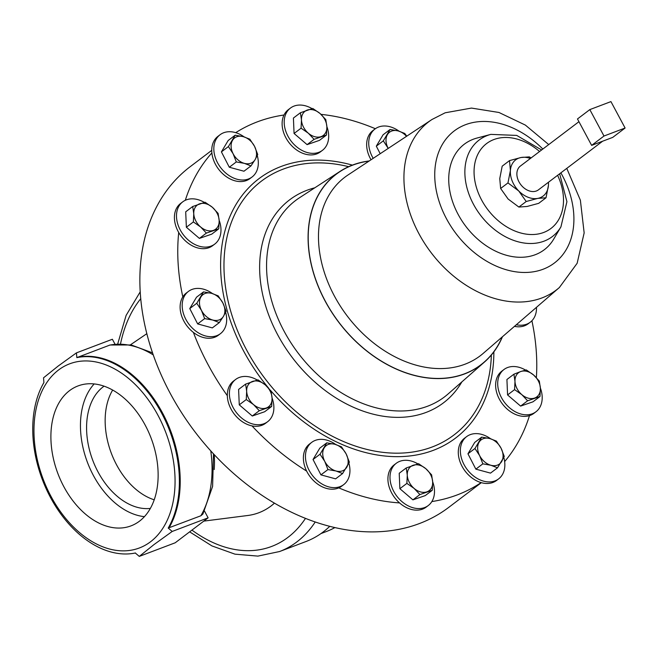 <?xml version="1.0" encoding="UTF-8"?>
<svg xmlns="http://www.w3.org/2000/svg" width="658" height="658" viewBox="0 0 658 658"><rect width="100%" height="100%" fill="white"/><g stroke="black" fill="none" stroke-linecap="round" stroke-linejoin="round"><path stroke-width="0.99" d="M104.063 386.188A66.269 44.176 -110.7 0 0 103.084 386.904A66.269 44.176 -110.7 0 0 93.091 461.184A66.269 44.176 -110.7 0 0 150.369 508.412M112.658 390.071A66.269 44.176 -110.7 0 0 111.35 453.313A66.269 44.176 -110.7 0 0 154.235 499.809M69.526 390.646A74.815 49.868 -110.7 0 0 60.668 480.25A74.815 49.868 -110.7 0 0 131.016 525.865A74.815 49.868 -110.7 0 0 139.504 521.152A74.815 49.868 -110.7 0 0 148.363 431.549A74.815 49.868 -110.7 0 0 78.006 385.942A74.815 49.868 -110.7 0 0 69.526 390.646M94.16 383.951A74.815 49.868 -110.7 0 0 87.44 462.368A74.815 49.868 -110.7 0 0 144.431 516.653M541.616 149.966L516.719 135.416L490.843 134.38L477.124 138.016A66.203 48.429 52.8 0 0 473.357 139.216A66.203 48.429 52.8 0 0 458.165 214.45A66.203 48.429 52.8 0 0 535.283 254.704A66.203 48.429 52.8 0 0 553.715 239.093L560.929 226.87L566.925 201.677L559.654 173.77M369.253 160.939A119.756 87.604 52.8 0 0 352.63 165.018A119.756 87.604 52.8 0 0 340.071 171.368A119.756 87.604 52.8 0 0 329.88 309.318A119.756 87.604 52.8 0 0 464.638 373.917A119.756 87.604 52.8 0 0 484.518 362.007A119.756 87.604 52.8 0 0 502.457 336.74M225.628 312.262A26.501 19.386 -127.2 0 1 226.64 320.907A26.501 19.386 -127.2 0 1 220.438 333.664L218.366 335.235A26.501 19.386 -127.2 0 1 193.386 332.405A213.842 156.431 52.8 0 0 208.191 364.861A213.842 156.431 52.8 0 0 227.323 395.688A26.501 19.386 -127.2 0 1 233.557 381.031L235.63 379.46A26.501 19.386 -127.2 0 1 257.253 380.02M219.155 220.298A26.501 19.386 -127.2 0 1 217.337 241.544A26.501 19.386 -127.2 0 1 214.738 244.093L212.666 245.664A26.501 19.386 -127.2 0 1 178.713 232.488A213.842 156.431 52.8 0 0 182.809 296.881A26.501 19.386 -127.2 0 1 186.354 292.991L188.427 291.42A26.501 19.386 -127.2 0 1 212.476 293.567M257.27 155.576A26.501 19.386 -127.2 0 1 252.08 176.986L249.999 178.557A26.501 19.386 -127.2 0 1 244.011 181.238A26.501 19.386 -127.2 0 1 211.876 152.919A213.842 156.431 52.8 0 0 185.309 200.287M326.861 126.533A26.501 19.386 -127.2 0 1 322.445 150.328L320.372 151.899A26.501 19.386 -127.2 0 1 303.099 153.429A26.501 19.386 -127.2 0 1 284.001 115.002A213.842 156.431 52.8 0 0 235.72 132.661M375.356 128.729A213.842 156.431 52.8 0 0 321.022 114.369M602.621 141.215L538.433 189.849A14.937 10.923 -127.2 0 1 536.402 190.976A14.937 10.923 -127.2 0 1 519.804 183.253A14.937 10.923 -127.2 0 1 520.396 166.046L578.941 121.689M536.484 307.311A26.501 19.386 -127.2 0 1 536.467 309.449A26.501 19.386 -127.2 0 1 530.258 322.206A26.501 19.386 -127.2 0 1 516.333 324.739M530.258 322.206L528.185 323.785A26.501 19.386 -127.2 0 1 514.466 326.36M432.668 481.755A26.501 19.386 -127.2 0 1 428.251 505.55A26.501 19.386 -127.2 0 1 410.979 507.079A26.501 19.386 -127.2 0 1 391.526 486.262A26.501 19.386 -127.2 0 1 396.239 463.298A26.501 19.386 -127.2 0 1 413.504 461.768A26.501 19.386 -127.2 0 1 417.863 463.865M428.251 505.55L426.178 507.121A26.501 19.386 -127.2 0 1 408.906 508.659A26.501 19.386 -127.2 0 1 399.546 502.918A26.501 19.386 -127.2 0 1 394.167 464.877L396.239 463.298M220.438 333.664A26.501 19.386 -127.2 0 1 195.516 330.875A26.501 19.386 -127.2 0 1 182.217 304.177A26.501 19.386 -127.2 0 1 188.427 291.42M193.386 332.405A26.501 19.386 -127.2 0 1 180.144 305.748A26.501 19.386 -127.2 0 1 182.809 296.881M322.445 150.328A26.501 19.386 -127.2 0 1 305.172 151.858A26.501 19.386 -127.2 0 1 285.72 131.041A26.501 19.386 -127.2 0 1 290.433 108.077A26.501 19.386 -127.2 0 1 307.697 106.547A26.501 19.386 -127.2 0 1 312.056 108.636M540.374 387.99A26.501 19.386 -127.2 0 1 538.557 409.235A26.501 19.386 -127.2 0 1 535.957 411.785A26.501 19.386 -127.2 0 1 506.06 404.292A26.501 19.386 -127.2 0 1 501.347 372.091A26.501 19.386 -127.2 0 1 503.946 369.533A26.501 19.386 -127.2 0 1 525.561 370.092M535.957 411.785L533.885 413.356A26.501 19.386 -127.2 0 1 529.493 415.617A26.501 19.386 -127.2 0 1 501.906 403.239A26.501 19.386 -127.2 0 1 499.266 373.662A26.501 19.386 -127.2 0 1 501.873 371.104L503.946 369.533M214.738 244.093A26.501 19.386 -127.2 0 1 184.849 236.6A26.501 19.386 -127.2 0 1 180.127 204.399A26.501 19.386 -127.2 0 1 182.727 201.85A26.501 19.386 -127.2 0 1 204.35 202.409M178.713 232.488A26.501 19.386 -127.2 0 1 178.055 205.97A26.501 19.386 -127.2 0 1 180.654 203.421L182.727 201.85M348.896 463.207A26.501 19.386 -127.2 0 1 343.706 484.617A26.501 19.386 -127.2 0 1 315.503 478.934A26.501 19.386 -127.2 0 1 311.695 442.373A26.501 19.386 -127.2 0 1 335.753 444.52M343.706 484.617L341.634 486.188A26.501 19.386 -127.2 0 1 338.771 487.874A26.501 19.386 -127.2 0 1 313.43 480.505A26.501 19.386 -127.2 0 1 306.653 471.103A26.501 19.386 -127.2 0 1 309.622 443.944L311.695 442.373M272.058 397.909A26.501 19.386 -127.2 0 1 267.642 421.704A26.501 19.386 -127.2 0 1 231.764 404.67A26.501 19.386 -127.2 0 1 235.63 379.46M267.642 421.704L265.569 423.275A26.501 19.386 -127.2 0 1 251.973 425.882A26.501 19.386 -127.2 0 1 229.691 406.241A26.501 19.386 -127.2 0 1 227.323 395.688M503.806 457.483A26.501 19.386 -127.2 0 1 498.616 478.892A26.501 19.386 -127.2 0 1 492.628 481.574A26.501 19.386 -127.2 0 1 464.696 465.774A26.501 19.386 -127.2 0 1 466.604 436.641A26.501 19.386 -127.2 0 1 472.6 433.959A26.501 19.386 -127.2 0 1 490.662 438.787M498.616 478.892L496.543 480.463A26.501 19.386 -127.2 0 1 490.547 483.145A26.501 19.386 -127.2 0 1 481.113 482.61A26.501 19.386 -127.2 0 1 460.172 462.171A26.501 19.386 -127.2 0 1 464.532 438.212L466.604 436.641M252.08 176.986A26.501 19.386 -127.2 0 1 246.084 179.667A26.501 19.386 -127.2 0 1 218.16 163.875A26.501 19.386 -127.2 0 1 220.068 134.742A26.501 19.386 -127.2 0 1 226.056 132.061A26.501 19.386 -127.2 0 1 244.118 136.889M58.48 370.043A98.437 65.611 69.3 0 1 158.01 415.371A98.437 65.611 69.3 0 1 150.55 541.756A98.437 65.611 69.3 0 1 51.02 496.436A98.437 65.611 69.3 0 1 58.48 370.043M135.458 552.975L133.582 553.329A102.294 68.185 69.3 0 0 135.301 553.008L139.282 556.397L153.98 544.594L172.199 531.45L168.218 528.061L200.863 515.782L202.911 514.03L212.608 486.41L213.496 453.897M152.574 352.869L131.213 344.965L110.042 345.006L76.83 357.623A102.294 68.185 69.3 0 1 161.654 413.191A102.294 68.185 69.3 0 1 168.218 528.061M76.83 357.623L76.443 352.869L112.37 339.257L115.043 344.241M133.582 553.329A102.294 68.185 69.3 0 1 49.868 496.296A102.294 68.185 69.3 0 1 43.913 382.561L43.527 377.815L58.225 366.012L76.443 352.869M481.335 482.676L448.55 507.515A213.842 156.431 -127.2 0 1 170.332 393.55A213.842 156.431 -127.2 0 1 190.261 166.63L211.744 150.353M274.419 503.189A107.83 71.87 69.3 0 1 271.08 505.953A107.83 71.87 69.3 0 1 247.778 515.494L203.816 521.111M329.707 526.384A151.447 100.945 69.3 0 1 305.978 541.526L279.584 551.527L257.903 556.109L234.988 554.159L211.925 545.918L189.636 531.853M172.199 531.45L208.125 517.838L175.209 542.784L139.282 556.397M204.515 511.101L208.125 517.838M235.169 135.203L228.408 146.578L233.088 153.701L236.304 161.934L244.373 163.365L250.969 165.915L255.09 159.664L257.739 154.531L254.523 146.298L249.834 139.183L243.238 136.634L235.169 135.203L228.17 140.508L221.409 151.883L228.408 146.578M236.304 161.934L229.305 167.239L243.97 171.22L250.969 165.915M229.305 167.239L221.409 151.883M244.373 163.365A15.142 11.079 -127.2 0 1 233.088 153.701A15.142 11.079 -127.2 0 1 232.521 140.335A15.142 11.079 -127.2 0 1 243.238 136.634A15.142 11.079 52.8 0 1 254.523 146.298A15.142 11.079 -127.2 0 1 255.09 159.664A15.142 11.079 -127.2 0 1 244.373 163.365M211.876 152.919A26.501 19.386 -127.2 0 1 217.987 136.313L220.068 134.742M497.514 467.813L504.275 456.438L501.067 448.205L496.379 441.082L489.782 438.541L481.714 437.109L474.944 448.485L479.633 455.607L482.849 463.841L490.917 465.272L497.514 467.813L490.514 473.118L475.849 469.146L482.849 463.841M475.849 469.146L467.945 453.79L474.944 448.485M467.945 453.79L474.714 442.415L481.714 437.109M489.782 438.541A15.142 11.079 -127.2 0 1 501.067 448.205A15.142 11.079 -127.2 0 1 501.635 461.571A15.142 11.079 -127.2 0 1 490.917 465.272A15.142 11.079 52.8 0 1 479.633 455.607A15.142 11.079 -127.2 0 1 479.065 442.242A15.142 11.079 -127.2 0 1 489.782 438.541M246.265 399.546L253.511 404.571L259.293 410.707L271.664 406.438L272.075 398.164L271.006 391L265.232 384.864L257.985 379.847L245.607 384.116L246.668 391.28L246.265 399.546L239.265 404.851L238.607 389.421L245.607 384.116M271.664 406.438L264.664 411.744L252.294 416.012L239.265 404.851M252.294 416.012L259.293 410.707M272.075 398.164A15.142 11.079 -127.2 0 1 266.21 408.018A15.142 11.079 -127.2 0 1 253.511 404.571A15.142 11.079 -127.2 0 1 246.668 391.28A15.142 11.079 52.8 0 1 252.532 381.426A15.142 11.079 -127.2 0 1 265.232 384.864A15.142 11.079 -127.2 0 1 272.075 398.164M327.939 469.565L336.008 470.996L342.604 473.546L349.365 462.163L346.149 453.93L341.469 446.815L334.873 444.265L326.804 442.834L320.035 454.217L324.723 461.332L327.939 469.565L320.94 474.87L313.035 459.514L320.035 454.217M342.604 473.546L335.605 478.851L320.94 474.87M313.035 459.514L319.804 448.139L326.804 442.834M346.149 453.93A15.142 11.079 -127.2 0 1 346.717 467.295A15.142 11.079 -127.2 0 1 336.008 470.996A15.142 11.079 -127.2 0 1 324.723 461.332A15.142 11.079 52.8 0 1 324.155 447.966A15.142 11.079 -127.2 0 1 334.873 444.265A15.142 11.079 -127.2 0 1 346.149 453.93M192.704 206.505L193.765 213.661L193.362 221.935L200.608 226.961L206.39 233.096L218.76 228.828L219.172 220.553L218.111 213.389L212.328 207.254L205.082 202.236L192.704 206.505L185.704 211.81L186.362 227.24L193.362 221.935M206.39 233.096L199.39 238.402L211.761 234.133L218.76 228.828M199.39 238.402L186.362 227.24M213.307 230.407A15.142 11.079 -127.2 0 1 200.608 226.961A15.142 11.079 -127.2 0 1 193.765 213.661A15.142 11.079 -127.2 0 1 199.629 203.816A15.142 11.079 52.8 0 1 212.328 207.254A15.142 11.079 -127.2 0 1 219.172 220.553A15.142 11.079 -127.2 0 1 213.307 230.407M539.979 396.511L540.383 388.245L539.321 381.081L533.548 374.945L526.293 369.919L520.84 371.499L513.923 374.196L514.984 381.352L514.581 389.626L521.827 394.652L527.609 400.788L539.979 396.511L532.98 401.816L520.601 406.093L527.609 400.788M520.601 406.093L507.573 394.932L514.581 389.626M507.573 394.932L506.923 379.501L513.923 374.196M520.84 371.499A15.142 11.079 -127.2 0 1 533.548 374.945A15.142 11.079 -127.2 0 1 540.383 388.245A15.142 11.079 -127.2 0 1 534.526 398.09A15.142 11.079 52.8 0 1 521.827 394.652A15.142 11.079 -127.2 0 1 514.984 381.352A15.142 11.079 -127.2 0 1 520.84 371.499M406.767 136.157L404.744 133.451L398.148 130.909L390.079 129.478L383.318 140.853L388.22 148.404A15.142 11.079 -127.2 0 1 387.998 147.976A15.142 11.079 -127.2 0 1 387.43 134.61A15.142 11.079 -127.2 0 1 398.148 130.909A15.142 11.079 -127.2 0 1 406.512 136.321M380.201 153.709L376.318 146.158L383.079 134.783L390.079 129.478M376.318 146.158L383.318 140.853M373.185 158.348A26.501 19.386 -127.2 0 1 374.978 129.009A26.501 19.386 -127.2 0 1 399.028 131.156M371.03 159.771A26.501 19.386 -127.2 0 1 372.905 130.58L374.978 129.009M312.78 108.463L300.41 112.74L301.471 119.896L301.068 128.17L308.314 133.196L314.096 139.332L326.467 135.054L326.878 126.788L325.809 119.624L320.035 113.489L312.78 108.463M326.467 135.054L319.467 140.36L307.097 144.637L294.068 133.475L293.41 118.045L300.41 112.74M307.097 144.637L314.096 139.332M294.068 133.475L301.068 128.17M308.314 133.196A15.142 11.079 -127.2 0 1 301.471 119.896A15.142 11.079 -127.2 0 1 307.335 110.042A15.142 11.079 -127.2 0 1 320.035 113.489A15.142 11.079 52.8 0 1 326.878 126.788A15.142 11.079 -127.2 0 1 321.014 136.634A15.142 11.079 -127.2 0 1 308.314 133.196M284.001 115.002A26.501 19.386 -127.2 0 1 288.36 109.647L290.433 108.077M196.767 303.264L201.455 310.379L204.663 318.612L212.731 320.043L219.328 322.593L223.449 316.342L226.097 311.218L222.881 302.984L218.193 295.861L211.596 293.32L203.528 291.889L196.767 303.264L189.767 308.569L196.528 297.194L203.528 291.889M219.328 322.593L212.328 327.898L197.663 323.917L189.767 308.569M197.663 323.917L204.663 318.612M223.449 316.342A15.142 11.079 -127.2 0 1 212.731 320.043A15.142 11.079 -127.2 0 1 201.455 310.379A15.142 11.079 -127.2 0 1 200.887 297.013A15.142 11.079 52.8 0 1 211.596 293.32A15.142 11.079 -127.2 0 1 222.881 302.984A15.142 11.079 -127.2 0 1 223.449 316.342M419.903 494.553L432.273 490.284L432.684 482.01L431.615 474.846L425.841 468.71L418.587 463.693L406.216 467.961L407.277 475.117L406.874 483.391L414.121 488.417L419.903 494.553L412.903 499.858L399.875 488.697L406.874 483.391M432.273 490.284L425.274 495.589L412.903 499.858M399.875 488.697L399.217 473.267L406.216 467.961M425.841 468.71A15.142 11.079 -127.2 0 1 432.684 482.01A15.142 11.079 -127.2 0 1 426.82 491.863A15.142 11.079 -127.2 0 1 414.121 488.417A15.142 11.079 52.8 0 1 407.277 475.117A15.142 11.079 -127.2 0 1 413.142 465.272A15.142 11.079 -127.2 0 1 425.841 468.71M507.968 182.916L510.394 170.512A22.717 16.614 52.8 0 0 518.734 190.96L507.968 182.916L500.631 188.476L499.759 178.565L502.186 166.17L509.522 160.601L521.07 157.501L529.32 156.884L531.096 157.936M500.631 188.476L508.108 199.02L518.874 207.064L527.124 206.456L538.672 203.347L546.017 197.787L548.435 185.383A22.717 16.614 52.8 0 0 548.418 182.291M548.509 182.217L548.435 185.383A22.717 16.614 52.8 0 1 537.759 198.395A22.717 16.614 52.8 0 1 518.734 190.96L526.211 201.504L537.759 198.395L546.017 197.787M530.373 158.479A22.717 16.614 52.8 0 0 521.07 157.501A22.717 16.614 -127.2 0 0 510.394 170.512L509.522 160.601M526.211 201.504L518.874 207.064M625.1 128.022L610.937 101.603L589.823 109.606L603.986 136.025L625.1 128.022L612.754 137.374L591.641 145.377L603.986 136.025M589.823 109.606L577.477 118.958L591.641 145.377M536.377 377.643A213.842 156.431 52.8 0 0 531.911 320.742M504.645 461.571A213.842 156.431 52.8 0 0 529.493 415.617M431.845 501.577A213.842 156.431 52.8 0 0 481.113 482.61M338.771 487.874A213.842 156.431 52.8 0 0 399.546 502.918M251.973 425.882A213.842 156.431 52.8 0 0 306.653 471.103M320.964 533.58L326.343 531.541A149.325 99.531 -110.7 0 0 334.823 527.626M214.253 454.711A89.957 59.96 69.3 0 1 214.187 469.582M368.99 161.111A119.608 87.498 52.8 0 0 352.696 165.15A119.608 87.498 52.8 0 0 325.249 301.06A119.608 87.498 52.8 0 0 464.573 373.785A119.608 87.498 52.8 0 0 502.219 336.945M348.312 174.781A112.041 81.962 52.8 0 0 348.049 174.954A112.041 81.962 52.8 0 0 339.026 304.037A112.041 81.962 52.8 0 0 464.951 364.219A112.041 81.962 52.8 0 0 483.227 353.362L559.152 287.719A105.568 77.225 52.8 0 0 559.382 287.513L577.148 263.274L584.156 232.907L580.372 200.172L566.768 168.382M548.731 144.579L525.355 125.086L498.961 112.477L471.482 108.077L445.17 112.789L432.043 119.46A105.568 77.225 52.8 0 0 431.788 119.624A105.568 77.225 52.8 0 0 423.283 241.239A105.568 77.225 52.8 0 0 541.929 297.942A105.568 77.225 52.8 0 0 559.152 287.719M542.834 149.045A82.875 60.626 52.8 0 0 465.568 124.683A82.875 60.626 52.8 0 0 446.543 218.851A82.875 60.626 52.8 0 0 543.08 269.245A82.875 60.626 52.8 0 0 560.871 172.848M490.843 134.38A60.577 44.316 52.8 0 0 487.405 135.482A60.577 44.316 52.8 0 0 473.497 204.317A60.577 44.316 52.8 0 0 544.059 241.149A60.577 44.316 52.8 0 0 560.929 226.87M539.576 151.513A53.265 38.962 52.8 0 0 493.87 139.554A53.265 38.962 52.8 0 0 481.648 200.073A53.265 38.962 52.8 0 0 543.689 232.463A53.265 38.962 52.8 0 0 557.614 175.324M352.375 165.117A162.732 119.04 52.8 0 0 281.163 166.458A162.732 119.04 52.8 0 0 268.875 388.442M270.578 390.457A162.732 119.04 52.8 0 0 433.367 450.319A162.732 119.04 52.8 0 0 493.87 351.857M348.641 166.671A159.294 116.524 52.8 0 0 283.22 169.114A159.294 116.524 52.8 0 0 246.668 350.114A159.294 116.524 52.8 0 0 432.207 446.979A159.294 116.524 52.8 0 0 491.361 355.032M314.82 187.793A127.356 93.165 52.8 0 0 307.006 190.261A127.356 93.165 52.8 0 0 277.783 334.971A127.356 93.165 52.8 0 0 426.121 412.41A127.356 93.165 52.8 0 0 461.875 381.87M340.071 171.368L299.48 197.77A123.227 90.146 52.8 0 0 288.994 339.725A123.227 90.146 52.8 0 0 427.659 406.192A123.227 90.146 52.8 0 0 448.123 393.945L484.518 362.007M120.513 343.953A143.872 95.895 69.3 0 1 140.771 298.666M200.863 515.782A102.377 68.235 -110.7 0 0 210.766 450.911M153.281 354.925A102.377 68.235 -110.7 0 0 109.392 345.195M77.562 357.253A102.377 68.235 69.3 0 1 162.468 412.87A102.377 68.235 69.3 0 1 169.032 527.848M305.452 518.422A143.872 95.895 69.3 0 1 191.947 530.101M315.198 522.033A151.447 100.945 69.3 0 1 279.584 551.527M140.244 291.798L126.122 315.388L117.683 344.027M130.448 344.825L146.857 333.664M431.788 119.624L348.049 174.954"/></g></svg>
